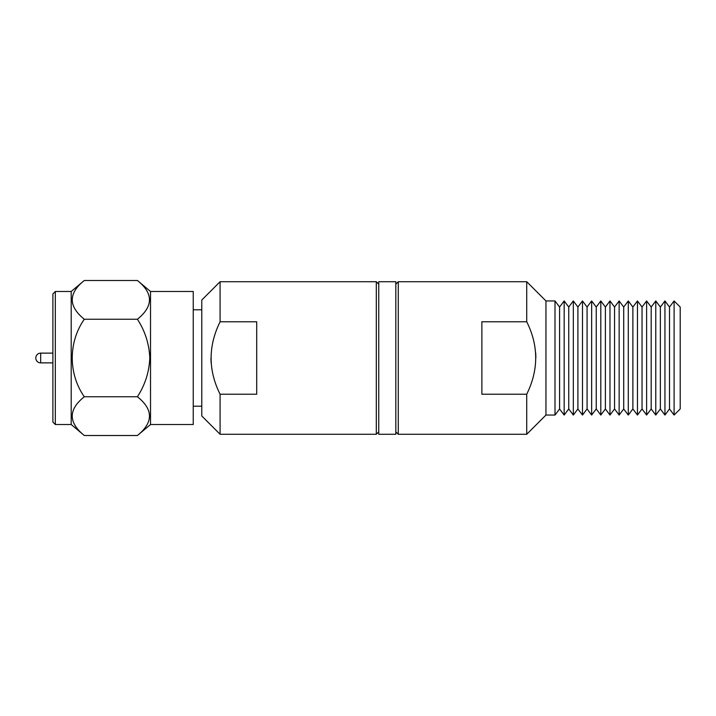 <?xml version="1.0" encoding="UTF-8"?>
<svg xmlns="http://www.w3.org/2000/svg" width="716" height="716" viewBox="0 0 716 716"><rect width="100%" height="100%" fill="white"/><g stroke="black" fill="none" stroke-linecap="round" stroke-linejoin="round"><path stroke-width="1.07" d="M210.934 358.313L211.122 363.03M220.089 281.719L220.089 321.77L256.704 321.77L256.704 394.23L220.089 394.23L220.089 434.281L201.778 415.969L201.778 300.031L220.089 281.719L376.303 281.719L378.746 284.163M378.746 431.838L376.303 434.281L376.303 281.719M376.303 434.281L220.089 434.281M201.778 406.205L193.239 406.205M193.239 424.516L193.239 291.484L150.521 291.484L150.521 424.516L193.239 424.516M150.521 291.484L137.418 280.493C153.475 293.336 153.475 306.26 137.418 319.246C145.053 331.025 149.179 343.94 149.796 358C149.205 371.98 145.079 384.895 137.418 396.754C153.475 409.606 153.475 422.521 137.418 435.507L150.521 424.516M137.418 280.493L84.3 280.493L71.197 291.484L71.197 424.516L84.3 435.507L137.418 435.507M71.197 291.484L55.329 291.484L55.329 424.516L71.197 424.516M55.329 291.484L52.886 293.927L52.886 422.073L55.329 424.516M52.886 362.878L40.678 362.878A4.878 4.878 0 0 1 35.8 358A4.878 4.878 0 0 1 40.678 353.122L52.886 353.122M220.089 394.23C208.123 370.262 208.123 346.105 220.089 321.77M193.239 309.795L201.778 309.795M137.418 396.754L84.3 396.754C68.244 409.606 68.244 422.521 84.3 435.507M137.418 319.246L84.3 319.246C68.333 342.033 68.163 373.68 84.3 396.754M84.3 280.493C68.244 293.336 68.244 306.26 84.3 319.246M395.832 434.281L378.746 434.281L378.746 281.719L395.832 281.719L395.832 434.281M680.2 307.048L674.096 300.944L674.096 415.056L680.2 408.952L680.2 307.048M526.725 434.281L545.95 415.056L545.95 300.944L526.725 281.719L398.275 281.719L398.275 434.281L526.725 434.281L526.725 394.23L481.877 394.23L481.877 321.77L526.725 321.77L526.725 281.719M545.95 415.056L554.998 415.056L554.998 300.944L545.95 300.944M535.881 357.687L535.693 352.97M398.275 281.719L395.832 284.163M559.581 408.952L559.581 307.048L564.163 300.944L564.163 415.056L559.581 408.952L554.998 415.056M568.746 408.952L568.746 307.048L573.319 300.944L573.319 415.056L568.746 408.952L564.163 415.056M577.902 408.952L577.902 307.048L582.484 300.944L582.484 415.056L577.902 408.952L573.319 415.056M587.066 408.952L587.066 307.048L591.649 300.944L591.649 415.056L587.066 408.952L582.484 415.056M596.231 408.952L596.231 307.048L600.805 300.944L600.805 415.056L596.231 408.952L591.649 415.056M605.387 408.952L605.387 307.048L609.969 300.944L609.969 415.056L605.387 408.952L600.805 415.056M614.552 408.952L614.552 307.048L619.134 300.944L619.134 415.056L614.552 408.952L609.969 415.056M623.708 408.952L623.708 307.048L628.29 300.944L628.29 415.056L623.708 408.952L619.134 415.056M632.872 408.952L632.872 307.048L637.455 300.944L637.455 415.056L632.872 408.952L628.29 415.056M642.037 408.952L642.037 307.048L646.611 300.944L646.611 415.056L642.037 408.952L637.455 415.056M651.193 408.952L651.193 307.048L655.775 300.944L655.775 415.056L651.193 408.952L646.611 415.056M660.358 408.952L660.358 307.048L664.94 300.944L664.94 415.056L660.358 408.952L655.775 415.056M664.94 415.056L669.514 408.952L669.514 307.048L674.096 300.944M395.832 431.838L398.275 434.281M526.725 321.77C538.692 345.739 538.692 369.895 526.725 394.23M40.678 353.122L40.678 362.878M669.514 408.952L674.096 415.056M669.514 307.048L664.94 300.944M660.358 307.048L655.775 300.944M651.193 307.048L646.611 300.944M642.037 307.048L637.455 300.944M632.872 307.048L628.29 300.944M623.708 307.048L619.134 300.944M614.552 307.048L609.969 300.944M605.387 307.048L600.805 300.944M596.231 307.048L591.649 300.944M587.066 307.048L582.484 300.944M577.902 307.048L573.319 300.944M568.746 307.048L564.163 300.944M559.581 307.048L554.998 300.944"/></g></svg>
